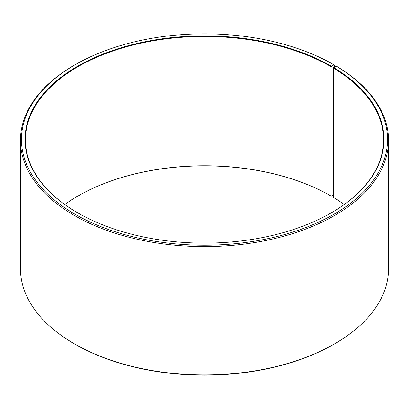 <?xml version="1.0" encoding="UTF-8"?>
<svg xmlns="http://www.w3.org/2000/svg" width="409" height="409" viewBox="0 0 409 409"><rect width="100%" height="100%" fill="white"/><g stroke="black" fill="none" stroke-linecap="round" stroke-linejoin="round"><path stroke-width="0.61" d="M336.178 66.1A183.053 105.686 180 0 1 332.425 215.108A183.053 105.686 180 0 1 74.31 213.81A183.053 105.686 180 0 1 75.057 64.786L74.356 65.189A184.05 106.258 180 0 0 20.45 140.328A184.05 106.258 180 0 0 204.5 246.586A184.05 106.258 180 0 0 388.55 140.328A184.05 106.258 180 0 0 336.893 66.514L336.178 66.1L333.315 68.022L333.315 197.343A179.076 103.39 180 0 1 344.235 204.5M333.315 68.022A179.076 103.39 180 0 1 383.576 139.842A179.076 103.39 180 0 1 331.27 212.864M77.73 212.864A179.076 103.39 180 0 1 25.424 139.842A179.076 103.39 180 0 1 135.972 44.32A179.076 103.39 180 0 1 331.126 66.733L331.126 196.054L331.408 196.218L333.315 195.113M64.765 204.5A179.076 103.39 180 0 1 77.874 196.054A179.076 103.39 180 0 1 331.126 196.054M77.73 196.136A179.474 103.62 180 0 1 331.408 196.218M388.55 140.328L388.55 268.672A184.05 106.258 180 0 1 334.644 343.811L333.943 344.214A183.053 105.686 180 0 1 75.057 344.214L74.356 343.811A184.05 106.258 180 0 1 20.45 268.672L20.45 140.328M334.644 343.811A184.05 106.258 180 0 1 74.356 343.811M334.644 66.958L334.644 65.189L333.938 64.786L331.126 66.733M75.057 64.786A183.053 105.686 180 0 1 333.938 64.786M333.601 67.536A179.474 103.62 180 0 1 331.408 212.782A179.474 103.62 180 0 1 77.592 212.782A179.474 103.62 180 0 1 77.592 66.248A179.474 103.62 180 0 1 331.408 66.248"/></g></svg>
